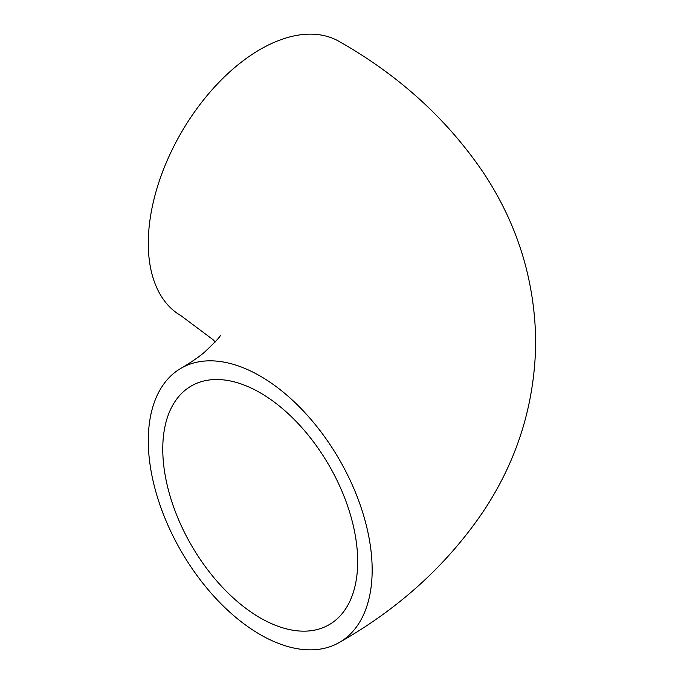 <?xml version="1.0" encoding="UTF-8"?>
<svg xmlns="http://www.w3.org/2000/svg" width="684" height="684" viewBox="0 0 684 684"><rect width="100%" height="100%" fill="white"/><g stroke="black" fill="none" stroke-linecap="round" stroke-linejoin="round"><path stroke-width="1.03" d="M357.681 561.607A137.826 79.575 60 0 1 329.141 624.706A137.826 79.575 60 0 1 222.924 587.778A137.826 79.575 60 0 1 162.766 449.072A137.826 79.575 60 0 1 191.306 385.973A137.826 79.575 60 0 1 297.523 422.9A137.826 79.575 60 0 1 357.681 561.607M372.164 569.969A158.312 91.4 -120 0 0 303.063 410.656A158.312 91.4 -120 0 0 181.072 368.24A158.312 91.4 -120 0 0 148.283 440.71A158.312 91.4 -120 0 0 217.384 600.022A158.312 91.4 -120 0 0 339.375 642.438A158.312 91.4 -120 0 0 372.164 569.969M339.375 642.438C399.396 608.35 447.558 564.403 483.862 510.615C517.685 459.391 534.965 403.184 535.717 342C534.965 280.816 517.685 224.608 483.862 173.385C447.558 119.597 399.396 75.65 339.375 41.562A158.312 91.4 120 0 0 217.384 83.978A158.312 91.4 120 0 0 148.283 243.29A158.312 91.4 120 0 0 181.072 315.76L213.203 339.811L215.212 342M181.072 368.24C190.52 362.708 198.206 357.467 204.131 352.525C216.05 341.299 221.402 335.493 220.188 335.117"/></g></svg>
